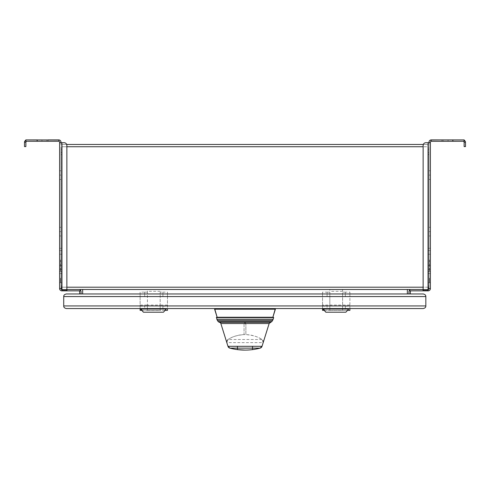 <?xml version="1.0" encoding="UTF-8"?>
<svg xmlns="http://www.w3.org/2000/svg" width="490" height="490" viewBox="0 0 490 490"><rect width="100%" height="100%" fill="white"/><g stroke="black" fill="none" stroke-linecap="round" stroke-linejoin="round"><path stroke-width="0.37" stroke-dasharray="2.45 1.84" d="M427.874 144.464L423.311 144.464L427.874 144.464L427.874 146.743L423.127 146.743L427.874 146.743L427.874 144.464M66.689 144.464L62.126 144.464L62.126 146.743L62.126 144.464L66.689 144.464M66.873 146.743L62.126 146.743L66.873 146.743L66.873 145.45L66.873 287.207L62.126 287.207L62.126 146.743L62.126 289.486L62.126 287.207L66.873 287.207L66.873 290.019L61.893 290.019L61.893 288.573L61.893 290.019L66.873 290.019L66.873 146.743L423.127 146.743L423.127 145.45L423.127 287.207L423.127 146.743M66.873 145.45A2.738 2.738 0 0 0 64.141 142.713A2.738 2.738 0 0 1 66.873 145.45L66.873 290.019L61.893 290.019L61.893 288.573L59.615 288.573L61.893 288.573L60.987 288.573L60.987 142.713L59.615 142.713L61.893 142.713L59.615 142.713L59.615 288.573L60.987 288.573L60.987 149.07L60.987 288.573A0.913 0.913 0 0 0 61.893 289.486A0.913 0.913 0 0 1 60.987 288.573L60.987 154.54L60.987 288.573A0.913 0.913 0 0 0 61.893 289.486L78.369 289.486L62.126 289.486L62.126 149.444L61.893 289.486L80.176 289.486L78.522 289.486L80.176 289.486L80.176 290.858L80.176 289.97A2.279 2.279 0 0 0 78.81 289.486A2.279 2.279 0 0 1 80.176 289.97L80.176 290.858L66.952 290.858L66.952 289.486M64.141 142.713L61.893 142.713L64.141 142.713M423.127 287.207L423.127 290.019L428.107 290.019L428.107 288.573L428.107 290.019L423.127 290.019L423.127 287.207L427.874 287.207L427.874 146.743L427.874 289.486L427.874 287.207L66.873 287.207M410.32 293.957L408.948 293.957L410.32 293.957L410.32 291.771A0.913 0.913 0 0 1 411.233 290.858L409.824 290.858L409.824 289.486L428.107 289.486L428.107 290.019L423.127 290.019L423.127 145.45A2.738 2.738 0 0 1 425.859 142.713L429.013 142.713L429.013 288.573L430.385 288.573L429.013 288.573L429.013 154.54L429.013 288.573A0.913 0.913 0 0 1 428.107 289.486L411.631 289.486L428.107 289.486A0.913 0.913 0 0 0 429.013 288.573L429.013 142.713L425.859 142.713L430.385 142.713L430.385 142.186M464.134 140.091L463.791 141.273L463.221 141.273A0.913 0.913 0 0 1 463.705 141.408L464.428 140.25A2.279 2.279 0 0 0 463.221 139.901A2.279 2.279 0 0 1 464.134 140.091L463.221 139.901L464.134 139.901L464.134 141.273L464.134 139.901L431.298 139.901L441.894 139.901L441.894 141.273L448.056 141.273L431.298 141.273L431.298 139.901L430.624 140.005L431.298 139.901A2.279 2.279 0 0 0 429.013 142.186L429.013 142.713L430.385 142.713L430.385 288.573L429.013 288.573A0.913 0.913 0 0 1 428.107 289.486L427.874 154.54L428.107 289.486L423.127 289.486M423.048 289.486L423.048 290.858L428.107 290.858L428.107 289.486A0.913 0.913 0 0 0 429.013 288.573L429.013 152.721L429.013 154.54L427.874 154.54L427.874 149.444L427.874 285.842L427.874 154.54L428.971 154.54L428.971 285.842L428.971 154.54L427.874 154.54L428.971 154.54L428.971 149.07A1.776 1.776 0 0 0 427.874 149.444A1.776 1.776 180 0 1 428.971 149.07L429.013 288.573L428.107 288.573L428.107 290.019M59.615 142.186L59.615 142.713M59.615 231.648L59.615 175.095L59.615 235.978L59.615 227.311L59.615 235.978L59.615 231.648L60.987 231.648L59.615 231.648L60.987 231.648L60.987 175.095L59.615 175.095L59.615 170.765L59.615 179.426L59.615 170.765L59.615 179.426L59.615 175.095L60.987 175.095L60.987 231.648M59.615 278.161L59.615 282.724L59.615 278.161M59.615 259.921L59.615 248.289L59.615 259.921M36.928 139.901L36.928 141.273L36.928 139.901L36.928 141.273L46.96 141.273L36.928 141.273L46.96 141.273L36.928 141.273L36.928 139.901L58.702 139.901A2.279 2.279 0 0 1 60.987 142.186L60.987 142.713L61.893 142.713L61.893 288.573M25.866 140.728L25.866 139.901L26.779 139.901A2.279 2.279 0 0 0 25.866 140.091A2.279 2.279 0 0 1 26.779 139.901L25.866 140.091A2.279 2.279 0 0 0 25.572 140.25L26.209 141.273L25.866 140.728L25.866 141.273L25.866 140.091M24.861 140.949L25.125 140.618M25.131 140.612L25.572 140.25M25.866 142.186L24.5 142.186L24.5 146.59L25.866 146.59L25.866 142.186L26.295 141.408A0.913 0.913 0 0 1 26.779 141.273L26.111 141.567M25.866 139.901L25.866 141.273L58.702 141.273L58.702 139.901L59.376 140.005L58.702 139.901L59.376 140.005L58.702 139.901L59.376 140.005L58.702 139.901L58.702 141.273L48.106 141.273L48.106 139.901L37.381 139.901L58.745 139.901M60.987 142.713L60.987 288.573A0.913 0.913 0 0 0 61.893 289.486L61.893 290.858L66.952 290.858M62.126 149.444A1.776 1.776 180 0 0 61.03 149.07A1.776 1.776 0 0 1 62.126 149.444M66.873 289.486L61.893 289.486L61.893 290.858L61.893 289.486A0.913 0.913 0 0 1 60.987 288.573M345.334 305.932L345.334 308.553L345.334 305.932L425.828 305.932L425.828 296.572C425.914 295.237 425.038 294.368 423.213 293.957L329.831 293.957L329.831 305.086L329.831 289.486L342.602 289.486L147.41 289.486L147.41 305.086L147.41 289.486L160.181 289.486L82.645 289.486L82.645 293.957L407.355 293.957L82.645 293.957M407.355 293.957L407.355 289.486L342.602 289.486L342.602 310.372L349.897 310.372L349.897 305.086L342.602 305.086L342.602 310.464L342.602 308.553L329.831 308.553L329.831 308.957L342.602 308.957L342.602 310.372L329.831 310.464L329.831 305.086L329.831 310.372L329.831 308.553L342.602 308.553L342.602 308.957M407.355 289.486L82.645 289.486L407.355 289.486M78.767 290.858L80.176 290.858L78.767 290.858A0.913 0.913 0 0 1 79.68 291.771L79.68 293.957L81.052 293.957L81.052 291.771A2.279 2.279 0 0 0 80.176 289.97M349.897 292.132L349.897 296.572L345.334 296.572L345.334 292.132L349.897 292.132L349.897 293.957L342.602 293.957L342.602 289.486L329.831 289.486L329.831 293.957L329.831 292.132L329.831 293.957L160.181 293.957L160.181 305.086L147.41 305.086L147.41 310.464L147.41 305.086L140.115 305.086L140.115 292.132L144.673 292.132L144.673 293.957L66.346 293.957C64.515 294.368 63.645 295.237 63.725 296.572L63.725 305.932C63.645 307.267 64.515 308.143 66.346 308.553L144.673 308.553L144.673 305.932L144.673 308.553L140.115 308.553L327.093 308.553L327.093 305.932L327.093 308.553L322.536 308.553L423.213 308.553C425.038 308.143 425.914 307.267 425.828 305.932M162.919 305.932L162.919 308.553L167.476 308.553L162.919 308.553L162.919 305.932L167.476 305.932L167.476 296.572L162.919 296.572L162.919 292.132L160.181 292.132L160.181 293.957L144.673 293.957L144.673 296.572L140.115 296.572L140.115 292.132M79.68 293.957L81.052 293.957M327.093 292.132L329.831 292.132L327.093 292.132L327.093 296.572L322.536 296.572L322.536 292.132L327.093 292.132L327.093 296.572M167.476 293.957L160.181 293.957L160.181 310.372L167.476 310.372L167.476 292.132L162.919 292.132L162.919 296.572M160.181 293.957L160.181 292.132L162.919 292.132M167.476 305.086L160.181 305.086L160.181 310.464L160.181 308.553L147.41 308.553L147.41 308.957L160.181 308.957L160.181 310.372L147.41 310.372L147.41 308.553L160.181 308.553L160.181 308.957M147.41 308.957L147.41 310.372L140.115 310.372L140.115 305.086M165.063 310.372L141.806 310.372M147.41 293.957L140.115 293.957M144.673 292.132L147.41 292.132L144.673 292.132L144.673 296.572M349.897 308.553L345.334 308.553L349.897 308.553L349.897 296.572L425.828 296.572M349.897 293.957L349.897 305.086M323.026 308.553L348.684 308.553M140.612 308.553L166.263 308.553M214.614 308.553L275.386 308.553M347.484 310.372L324.227 310.372M342.602 293.957L342.602 305.086L322.536 305.086L322.536 310.372L329.831 310.372L329.831 308.957M329.831 293.957L322.536 293.957L322.536 292.132M322.536 305.086L322.536 293.957M322.536 308.553L322.536 296.572L167.476 296.572L167.476 292.132M327.093 305.932L167.476 305.932L167.476 308.553M140.115 308.553L140.115 296.572L63.725 296.572M63.725 305.932L144.673 305.932M345.334 292.132L342.602 292.132L345.334 292.132L345.334 296.572M348.684 309.006L323.026 309.006M345.891 312.197L325.819 312.197M166.263 309.006L140.612 309.006M163.47 312.197L143.405 312.197M275.386 309.19L214.614 309.19M217.137 317.257L272.863 317.257L217.137 317.257M216.598 317.257L273.402 317.257M263.179 342.632A2.738 2.738 1 0 0 263.302 341.824A2.738 2.738 -36.9 0 0 262.021 339.509L263.173 342.639L226.827 342.639L227.972 346.308A2.738 2.738 139.7 0 0 227.979 346.338M244.057 323.908L244.057 334.603C237.295 335.148 231.935 336.783 227.979 339.509A31.924 31.924 -90 0 1 262.021 339.509L262.021 339.509C258.046 336.765 252.662 335.129 245.876 334.603L244.057 334.603L244.057 323.908L245.876 323.915L245.876 334.603L245.876 323.915M262.021 339.509L227.979 339.509L226.827 342.639L227.972 346.308L262.028 346.308M252.528 349.615A59.284 59.284 90 0 1 245 350.099A59.284 59.284 -90 0 0 252.528 349.615L252.528 349.615M231.176 348.139L229.884 348.139A2.738 2.738 139.7 0 0 229.884 348.139L229.884 348.139A59.284 59.284 -90 0 0 237.472 349.615M227.979 339.509A2.738 2.738 23.8 0 0 226.699 341.824A2.738 2.738 -17.6 0 0 226.821 342.639M423.048 290.858L409.824 290.858L409.824 289.97A2.279 2.279 0 0 1 411.19 289.486A2.279 2.279 0 0 0 409.824 289.97L409.824 290.858L411.233 290.858M409.824 289.97A2.279 2.279 0 0 0 408.948 291.771L408.948 293.957M423.084 289.486L423.084 290.858M430.385 231.648L430.385 175.095L430.385 235.978L430.385 227.311L430.385 235.978L430.385 231.648L429.013 231.648L430.385 231.648L429.013 231.648L429.013 175.095L430.385 175.095L430.385 170.765L430.385 179.426L430.385 170.765L430.385 179.426L430.385 175.095L429.013 175.095L429.013 231.648M430.385 278.161L430.385 282.724L430.385 278.161M430.385 259.921L430.385 248.289L430.385 259.921M431.255 139.901L431.298 141.273L464.134 141.273L463.791 141.273L464.134 140.728M464.955 140.704L465.206 141.065M465.335 141.334L465.439 141.647M464.134 142.186L465.5 142.186L465.5 146.59L464.134 146.59L464.134 142.186L463.705 141.408M429.013 142.713L430.385 142.713M441.894 139.901L452.619 139.901L441.894 139.901L441.894 141.273L431.029 141.31L430.624 140.005L431.298 141.273M453.072 139.901L443.04 139.901L453.072 139.901L443.04 139.901L453.072 139.901L453.072 141.273L443.04 141.273L453.072 141.273L443.04 141.273L453.072 141.273L453.072 139.901M448.056 141.273L452.619 141.273L448.056 141.273L448.056 139.901L448.056 141.273M463.221 141.273L463.791 141.273M443.04 141.273L443.04 139.901M425.859 142.713A2.738 2.738 0 0 0 423.127 145.45M429.013 259.921L429.013 271.552L429.013 259.921M429.013 175.095L429.013 179.426L429.013 175.095M429.013 278.161L429.013 282.724L429.013 278.161M429.013 152.721L428.971 152.721A1.776 1.776 74.1 0 1 427.874 152.341A1.776 1.776 180 0 0 428.971 152.721L429.013 152.721M429.013 288.573A0.913 0.913 0 0 1 428.107 289.486M428.107 259.921L428.107 271.552L428.107 259.921M428.107 278.161L428.107 282.724L428.107 278.161M429.473 278.161L429.473 282.724L429.473 278.161M429.473 259.921L429.473 271.552L429.473 259.921M66.916 289.486L66.916 290.858M61.893 290.019L61.893 289.486M48.106 139.901L48.106 141.273L41.944 141.273L58.972 141.31L59.376 140.005L58.702 141.273M41.944 141.273L37.381 141.273L41.944 141.273L41.944 139.901L41.944 141.273M26.209 141.273L26.779 141.273M46.96 141.273L46.96 139.901M60.987 152.721L60.987 154.54L61.03 152.721A1.776 1.776 -74.1 0 0 62.126 152.341A1.776 1.776 180 0 1 61.03 152.721L60.987 152.721M60.987 259.921L60.987 271.552L60.987 259.921M60.987 175.095L60.987 179.426L60.987 175.095M60.987 278.161L60.987 282.724L60.987 278.161M61.893 259.921L61.893 271.552L61.893 259.921M61.893 278.161L61.893 282.724L61.893 278.161M60.527 278.161L60.527 282.724L60.527 278.161M60.527 259.921L60.527 271.552L60.527 259.921M219.263 322.267L270.737 322.267M428.107 142.713L428.107 288.573M60.987 154.54L61.03 285.842L61.03 154.54L62.126 154.54L61.03 154.54L61.03 149.07L60.987 154.54M62.126 288.426A3.602 3.602 49.9 0 1 61.03 285.842L62.126 285.842L61.03 285.842A3.602 3.602 49.2 0 0 62.126 288.426A3.602 3.602 49.2 0 1 61.03 285.842L61.03 154.54L61.03 285.842A3.602 3.602 49.9 0 0 62.126 288.426M160.181 291.311L147.41 291.311M345.334 306.189L349.897 306.189M322.536 306.189L327.093 306.189M162.919 306.189L167.476 306.189M140.115 306.189L144.673 306.189M342.602 291.311L329.831 291.311M216.335 317.612L273.665 317.612M273.144 319.272L216.856 319.272M217.425 320.46L272.575 320.46M271.76 321.667L218.24 321.667M231.672 348.139L232.321 348.139M232.628 348.139L233.405 348.139M234.061 348.139L234.875 348.139M235.482 348.139L258.493 348.139M258.683 348.139L260.117 348.139M427.874 288.426A3.602 3.602 -49.9 0 0 428.971 285.842L427.874 285.842L428.971 285.842A3.602 3.602 -49.2 0 1 427.874 288.426A3.602 3.602 -49.2 0 0 428.971 285.842L428.971 152.721L428.971 285.842A3.602 3.602 -49.9 0 1 427.874 288.426M427.874 285.842L428.971 285.842L427.874 285.842M62.126 154.54L61.03 154.54L62.126 154.54M62.126 285.842L61.03 285.842L62.126 285.842M147.41 310.464L160.181 310.464M329.831 310.464L342.602 310.464M452.619 139.901L452.619 141.273M428.107 271.552L429.013 271.552M429.013 248.289L428.107 248.289M428.107 265.623L429.013 265.623M429.013 254.218L428.107 254.218M428.107 269.267L429.013 269.267M429.013 250.574L428.107 250.574M429.013 179.426L430.385 179.426L429.013 179.426M430.385 170.765L429.013 170.765L430.385 170.765M429.013 235.978L430.385 235.978L429.013 235.978M430.385 227.311L429.013 227.311L430.385 227.311M428.107 282.724L429.013 282.724M429.013 273.604L428.107 273.604M429.473 282.724L430.385 282.724M430.385 273.604L429.473 273.604M429.473 269.267L430.385 269.267M430.385 250.574L429.473 250.574M429.473 265.623L430.385 265.623M430.385 254.218L429.473 254.218M429.473 271.552L430.385 271.552M430.385 248.289L429.473 248.289M37.381 139.901L37.381 141.273M61.893 271.552L60.987 271.552M60.987 248.289L61.893 248.289M61.893 265.623L60.987 265.623M60.987 254.218L61.893 254.218M61.893 269.267L60.987 269.267M60.987 250.574L61.893 250.574M60.987 179.426L59.615 179.426L60.987 179.426M59.615 170.765L60.987 170.765L59.615 170.765M60.987 235.978L59.615 235.978L60.987 235.978M59.615 227.311L60.987 227.311L59.615 227.311M61.893 282.724L60.987 282.724M60.987 273.604L61.893 273.604M60.527 282.724L59.615 282.724M59.615 273.604L60.527 273.604M60.527 269.267L59.615 269.267M59.615 250.574L60.527 250.574M60.527 265.623L59.615 265.623M59.615 254.218L60.527 254.218M60.527 271.552L59.615 271.552M59.615 248.289L60.527 248.289"/><path stroke-width="0.73" d="M423.311 144.464L66.689 144.464L423.311 144.464M407.355 293.957L407.355 289.486L409.824 289.486L409.824 290.858L423.048 290.858L423.048 289.486L66.952 289.486L66.952 290.858L61.893 290.858A2.279 2.279 0 0 1 59.615 288.573L61.893 288.573L61.893 142.713L64.141 142.713L59.615 142.713L59.615 142.186A0.913 0.913 0 0 0 58.702 141.273L25.866 141.273L25.866 139.901L36.928 139.901M66.873 145.45A2.738 2.738 0 0 0 64.141 142.713A2.738 2.738 0 0 1 66.873 145.45L66.873 290.019L61.893 290.019L61.893 290.858A2.279 2.279 0 0 1 59.615 288.573L59.615 142.713M431.206 141.273A0.913 0.913 0 0 1 431.298 141.273A0.913 0.913 0 0 0 430.385 142.186L430.385 142.713L425.859 142.713A2.738 2.738 0 0 0 423.127 145.45L423.127 290.019L428.107 290.019L428.107 290.858L423.048 290.858M59.376 140.005L25.866 139.901M48.106 139.901L58.702 139.901A2.279 2.279 0 0 1 60.987 142.186L60.987 142.713M25.866 140.728L25.572 140.25L24.549 141.72M24.592 141.555L24.733 141.181M26.779 141.273A0.913 0.913 0 0 0 26.295 141.408L25.866 142.186L24.5 142.186L24.5 146.59L25.866 146.59L25.89 141.996M58.886 141.292A0.913 0.913 0 0 1 59.615 142.186M66.952 290.858L80.176 290.858L80.176 289.486L82.645 289.486L82.645 293.957M80.176 289.97A2.279 2.279 0 0 1 81.052 291.771L81.052 293.957M66.346 293.957L423.213 293.957C425.038 294.368 425.914 295.237 425.828 296.572L425.828 305.932C425.914 307.267 425.038 308.143 423.213 308.553L66.346 308.553C64.515 308.143 63.645 307.267 63.725 305.932L63.725 296.572C63.645 295.237 64.515 294.368 66.346 293.957M167.476 308.553L167.476 310.372L165.063 310.372M141.806 310.372L140.115 310.372L140.115 308.553M347.484 310.372L349.897 310.372L349.897 308.553M325.819 312.197L323.026 309.006L348.684 309.006L345.891 312.197L325.819 312.197L323.026 308.553L348.684 308.553L348.684 309.006L348.684 308.553M143.405 312.197L140.612 309.006L166.263 309.006L163.47 312.197L143.405 312.197L140.612 308.553L166.263 308.553L166.263 309.006L166.263 308.553M275.386 308.553L214.614 308.553L214.614 309.19L275.386 309.19L275.386 308.553L272.863 317.257L275.386 309.19M322.536 308.553L322.536 310.372L324.227 310.372M214.614 309.19L217.137 317.257L214.614 308.553M216.335 317.612L273.665 317.612L273.402 317.257L216.598 317.257L216.856 319.272L273.144 319.272L272.575 320.46L217.425 320.46L218.24 321.667L271.76 321.667L270.737 322.267L245 322.267L245 323.541L220.855 323.541A1.825 1.825 -37.1 0 0 219.263 322.267L245 322.267M252.528 346.308L252.528 348.139L237.472 348.139L237.472 349.615A59.284 59.284 -90 0 0 245 350.099A59.284 59.284 90 0 1 237.472 349.615A59.284 59.284 99.6 0 1 229.884 348.139A2.738 2.738 87.5 0 1 227.972 346.308L262.028 346.308L263.173 342.639A2.738 2.738 1 0 0 263.179 342.632L269.145 323.541L245 323.541M270.737 322.267L269.145 323.541L220.855 323.541L227.972 346.308L229.884 348.139A2.738 2.738 139.7 0 1 229.32 347.918M269.145 323.541L262.028 346.308A2.738 2.738 -121.4 0 1 260.117 348.139L260.117 348.139A59.284 59.284 -90 0 1 252.528 349.615L252.528 348.139L260.117 348.139A2.738 2.738 -90.8 0 0 262.028 346.308L260.117 348.139A59.284 59.284 -100.9 0 1 252.528 349.615A59.284 59.284 90 0 1 245 350.099A59.284 59.284 -90 0 1 237.472 349.615L245 350.099M227.979 346.338A2.738 2.738 139.7 0 0 228.211 346.859M228.26 346.938A2.738 2.738 139.7 0 0 228.671 347.447M228.714 347.49A2.738 2.738 139.7 0 0 229.246 347.876M237.472 346.308L237.472 348.139L229.884 348.139M411.233 290.858A0.913 0.913 0 0 0 410.32 291.771L410.32 293.957M408.948 293.957L408.948 291.771A2.279 2.279 0 0 1 409.824 289.97M423.084 289.486L423.084 290.858M428.107 290.019L428.107 288.573L430.385 288.573A2.279 2.279 0 0 1 428.107 290.858A2.279 2.279 0 0 0 430.385 288.573L430.385 142.713M428.107 289.486A0.913 0.913 0 0 0 429.013 288.573M431.029 141.31L464.134 141.273L464.134 139.901L431.298 139.901A2.279 2.279 0 0 0 429.013 142.186L429.013 142.713M430.385 142.186A0.913 0.913 0 0 1 431.114 141.292M464.134 140.091A2.279 2.279 0 0 1 464.428 140.25L464.134 140.728M465.439 141.647L464.428 140.25M464.134 142.186L464.134 146.59L465.5 146.59L465.5 142.186L464.134 142.186L463.822 141.5M463.791 141.273L463.705 141.408A0.913 0.913 0 0 0 463.221 141.273M423.127 145.45A2.738 2.738 0 0 1 425.859 142.713M430.624 140.005L441.894 139.901M79.68 293.957L79.68 291.771A0.913 0.913 0 0 0 78.767 290.858M60.987 288.573A0.913 0.913 0 0 0 61.893 289.486L61.893 290.019M66.916 289.486L66.916 290.858M61.893 288.573L61.893 289.486M423.127 146.743L66.873 146.743M423.127 287.207L66.873 287.207M63.725 296.572L425.828 296.572M425.828 305.932L63.725 305.932M231.176 348.139L231.672 348.139M232.321 348.139L232.628 348.139M233.405 348.139L234.061 348.139M234.875 348.139L235.482 348.139M428.107 288.573L428.107 142.713M323.026 309.006L323.026 308.553M345.891 312.197L348.684 309.006M140.612 309.006L140.612 308.553M163.47 312.197L166.263 309.006M273.665 317.612L273.144 319.272M272.575 320.46L271.76 321.667M218.24 321.667L219.263 322.267M216.856 319.272L217.425 320.46"/></g></svg>
